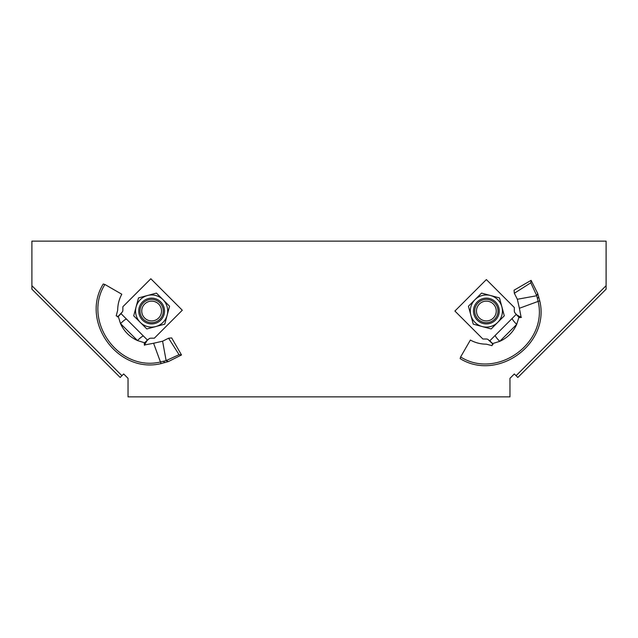 <?xml version="1.0" encoding="UTF-8"?>
<svg xmlns="http://www.w3.org/2000/svg" width="638" height="638" viewBox="0 0 638 638"><rect width="100%" height="100%" fill="white"/><g stroke="black" fill="none" stroke-linecap="round" stroke-linejoin="round"><path stroke-width="0.96" d="M31.9 241.132L31.9 289.181L120.175 377.457L123.668 373.956L128.039 378.326L128.039 396.868L509.961 396.868L509.961 378.326L514.332 373.956L517.825 377.457L606.1 289.181L606.1 241.132L31.9 241.132M606.1 285.688L516.078 375.702M31.9 285.688L121.922 375.702M493.357 318.027A9.889 9.889 0 0 0 493.357 304.039A9.889 9.889 0 0 0 479.369 304.039A9.889 9.889 0 0 0 479.369 318.027A9.889 9.889 0 0 0 493.357 318.027M539.732 300.817L537.682 293.448L536.749 295.737L517.346 299.27L514.34 293.265L530.808 282.801L536.749 295.737L538.153 301.527C548.066 343.26 496.874 379.833 460.62 356.961L460.157 358.636C497.752 381.947 550.291 343.81 539.732 300.817L519.388 308.274L520.991 316.671L519.986 317.692L518.455 316.903M520.528 317.453L518.901 317.349L514.643 312.468L516.963 315.276M521.453 317.405L518.901 317.349L516.684 324.407C513.55 321.177 512.059 319.167 512.226 318.378L489.856 340.748L493.038 344.464M495.279 335.325C495.12 336.114 496.603 338.124 499.737 341.354L516.684 324.407C513.151 332.167 507.497 337.813 499.737 341.354L492.68 343.563L492.002 345.66L486.355 344.169C480.677 344.145 475.35 342.773 470.373 340.062L460.62 356.961M491.587 342.526L492.879 343.826M492.185 343.396L487.799 339.312L491.077 342.064M487.799 339.312A4.944 4.944 0 0 0 486.068 339.001L482.87 339.001L454.902 311.033L486.363 279.572L514.332 307.532L514.332 310.73A4.944 4.944 0 0 0 514.643 312.468M516.078 314.526L489.856 340.756M517.346 299.27L519.388 308.274M537.682 293.448L531.103 280.353L514.061 290.194L514.34 293.265M531.103 280.353L530.808 282.801M497.728 322.389A16.07 16.07 0 0 0 497.728 299.669A16.07 16.07 0 0 0 474.999 299.669L481.562 293.113L499.482 297.914L504.283 315.834L497.728 322.389A16.07 16.07 0 0 1 482.208 326.552L473.244 324.152L468.444 306.232L474.999 299.669A16.07 16.07 0 0 0 474.999 322.389A16.07 16.07 0 0 0 497.728 322.389A16.07 16.07 0 0 0 497.728 299.669A16.07 16.07 0 0 0 470.844 315.188A16.07 16.07 0 0 0 482.208 326.552L491.164 328.953L497.728 322.389M478.125 302.795A11.651 11.651 0 0 0 478.125 319.271A11.651 11.651 0 0 0 494.602 319.271A11.651 11.651 0 0 0 494.602 302.795A11.651 11.651 0 0 0 478.125 302.795M144.643 318.027A9.889 9.889 0 0 0 158.631 318.027A9.889 9.889 0 0 0 158.631 304.039A9.889 9.889 0 0 0 144.643 304.039A9.889 9.889 0 0 0 144.643 318.027M161.047 363.596L168.416 361.547L166.127 360.614L162.594 341.21L168.599 338.204L179.063 354.672L166.127 360.614L160.337 362.017C118.604 371.93 82.031 320.739 104.903 284.476L103.228 284.022C79.917 321.616 118.054 374.155 161.047 363.596L153.591 343.252L145.193 344.855L144.172 343.85L144.962 342.319M144.411 344.392L144.515 342.766L149.396 338.507L146.588 340.828M144.451 345.317L144.515 342.766L137.457 340.548C140.687 337.414 142.697 335.923 143.486 336.09L121.116 313.721L117.4 316.903M126.539 319.144C125.75 318.976 123.74 320.467 120.51 323.602L137.457 340.548C129.697 337.008 124.051 331.361 120.51 323.602L118.301 316.544L116.204 315.866L117.695 310.22C117.719 304.533 119.091 299.214 121.802 294.238L104.903 284.476M119.338 315.451L118.094 316.711M118.469 316.049L122.552 311.663L119.8 314.941M122.552 311.663A4.944 4.944 0 0 0 122.863 309.924L122.863 306.734L150.831 278.766L182.293 310.228L154.332 338.196L151.134 338.196A4.944 4.944 0 0 0 149.396 338.507M144.563 344.951L147.346 339.95L121.108 313.721M162.594 341.21L153.591 343.252M168.416 361.547L181.511 354.967L171.67 337.917L168.599 338.204M181.511 354.967L179.063 354.672M140.272 322.389A16.07 16.07 0 0 1 147.474 295.514L156.438 293.113L163.001 299.669A16.07 16.07 0 0 0 147.474 295.514L138.518 297.914L136.117 306.87L133.717 315.834L140.272 322.389A16.07 16.07 0 0 0 163.001 322.389A16.07 16.07 0 0 0 163.001 299.669A16.07 16.07 0 0 0 140.272 299.669A16.07 16.07 0 0 0 140.272 322.389L146.836 328.953L164.756 324.152L169.556 306.232L163.001 299.669A16.07 16.07 0 0 0 140.272 299.669A16.07 16.07 0 0 0 140.272 322.389M143.398 319.271A11.651 11.651 0 0 0 159.875 319.271A11.651 11.651 0 0 0 159.875 302.795A11.651 11.651 0 0 0 143.398 302.795A11.651 11.651 0 0 0 143.398 319.271M538.767 296.925L537.499 298.472M500.264 340.828L508.725 332.374M495.479 320.14A12.888 12.888 0 0 0 495.479 301.918A12.888 12.888 0 0 0 477.248 301.918A12.888 12.888 0 0 0 477.248 320.14A12.888 12.888 0 0 0 495.479 320.14M164.939 362.631L163.392 361.363M121.037 324.128L129.49 332.589M160.752 301.918A12.888 12.888 0 0 0 142.521 301.918A12.888 12.888 0 0 0 142.521 320.14A12.888 12.888 0 0 0 160.752 320.14A12.888 12.888 0 0 0 160.752 301.918M516.094 314.542L521.087 317.301"/></g></svg>
